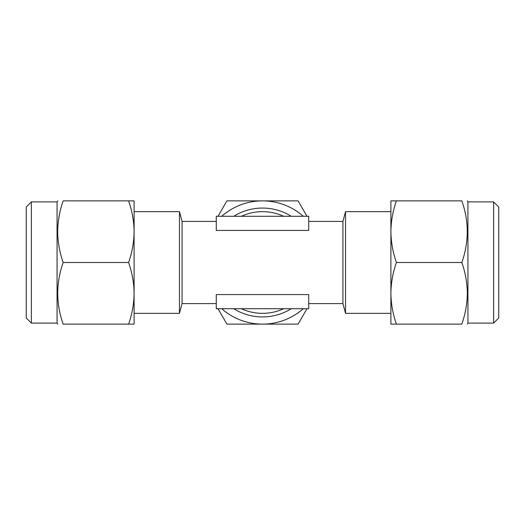 <?xml version="1.0" encoding="UTF-8"?>
<svg xmlns="http://www.w3.org/2000/svg" width="525" height="525" viewBox="0 0 525 525"><rect width="100%" height="100%" fill="white"/><g stroke="black" fill="none" stroke-linecap="round" stroke-linejoin="round"><path stroke-width="0.79" d="M493.612 201.895L498.75 207.034L498.75 317.966L493.612 323.105L493.612 201.895L467.933 201.895L467.342 200.872M493.612 323.105L467.933 323.105L467.933 201.895M396.401 262.5C392.884 252.44 391.053 242.163 390.895 231.683C391.046 221.176 392.877 210.906 396.401 200.872L461.836 200.872C469.061 200.872 469.061 200.872 461.836 200.872C469.061 200.872 469.061 200.872 461.836 200.872C469.061 221.36 469.061 241.907 461.836 262.5C465.347 272.475 467.178 282.745 467.342 293.317C467.204 303.752 465.367 314.029 461.836 324.128C469.061 324.128 469.061 324.128 461.836 324.128L396.401 324.128C392.871 314.029 391.033 303.752 390.895 293.317C391.059 282.745 392.897 272.475 396.401 262.5L461.836 262.5M31.388 323.105L26.25 317.966L26.25 207.034L31.388 201.895L31.388 323.105L57.067 323.105L57.658 324.128M31.388 201.895L57.067 201.895L57.067 323.105M57.658 231.683C57.822 221.117 59.653 210.84 63.164 200.872C55.939 200.872 55.939 200.872 63.164 200.872C55.939 200.872 55.939 200.872 63.164 200.872L128.599 200.872C132.103 210.84 133.941 221.117 134.105 231.683C133.967 242.123 132.129 252.394 128.599 262.5L63.164 262.5C59.633 252.394 57.796 242.123 57.658 231.683M216.28 303.588L182.07 303.588L182.07 221.412L179.458 211.654L179.458 313.346L134.105 313.346M308.72 294.571L216.28 294.571L216.28 308.72L308.72 308.72L308.72 294.571M308.72 221.412L342.93 221.412L342.93 303.588L345.542 313.346L345.542 211.654L390.895 211.654M241.316 308.72A50.846 50.846 0 0 0 283.684 308.72M283.684 216.28A50.846 50.846 0 0 0 241.316 216.28M179.458 211.654L134.105 211.654M345.542 313.346L390.895 313.346M291.263 216.28A54.442 54.442 0 0 0 233.737 216.28M306.981 216.28L298.082 200.872L226.918 200.872L218.019 216.28M218.019 308.72L226.918 324.128L298.082 324.128L306.981 308.72M303.266 216.28A61.628 61.628 0 0 0 221.734 216.28M221.734 308.72A61.628 61.628 0 0 0 303.266 308.72M233.737 308.72A54.442 54.442 0 0 0 291.263 308.72M308.72 230.429L216.28 230.429L216.28 216.28L308.72 216.28L308.72 230.429M128.599 262.5C132.116 272.56 133.947 282.837 134.105 293.317C133.954 303.824 132.123 314.094 128.599 324.128L63.164 324.128C55.939 324.128 55.939 324.128 63.164 324.128C55.939 324.128 55.939 324.128 63.164 324.128C55.939 303.64 55.939 283.093 63.164 262.5M128.599 324.128L134.105 324.128L134.105 200.872L128.599 200.872M396.401 200.872L390.895 200.872L390.895 324.128L396.401 324.128M57.067 201.895L57.658 200.872M308.72 303.588L342.93 303.588M342.93 221.412L345.542 211.654M182.07 303.588L179.458 313.346M182.07 221.412L216.28 221.412M467.933 323.105L467.342 324.128"/></g></svg>
